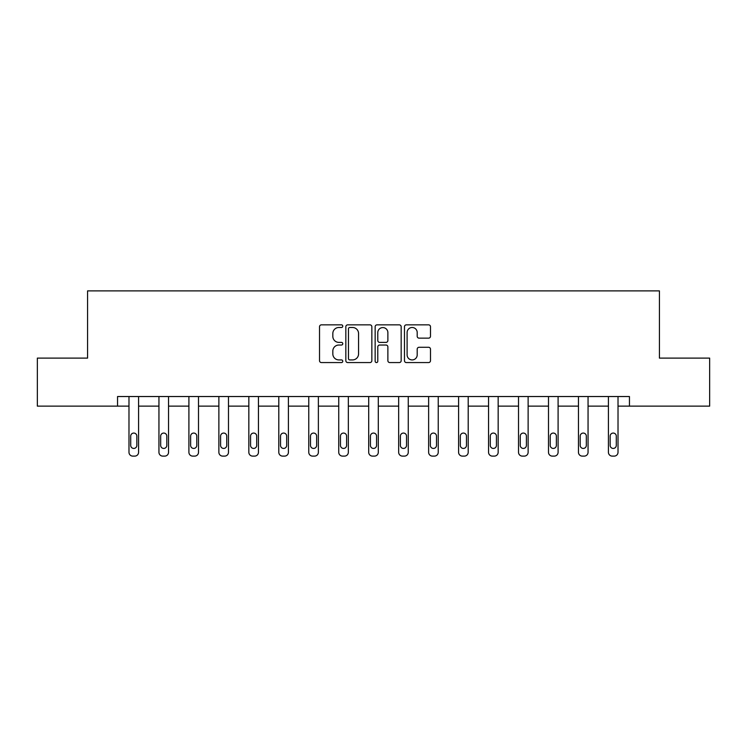 <?xml version="1.0" encoding="UTF-8"?>
<svg xmlns="http://www.w3.org/2000/svg" width="747" height="747" viewBox="0 0 747 747"><rect width="100%" height="100%" fill="white"/><g stroke="black" fill="none" stroke-linecap="round" stroke-linejoin="round"><path stroke-width="1.12" d="M342.77 326.168A1.317 1.317 0 0 0 341.444 324.852L321.415 324.852A1.886 1.886 0 0 0 319.529 326.738L319.529 360.68A1.886 1.886 0 0 0 321.415 362.566L341.444 362.566A1.317 1.317 0 0 0 342.77 361.24A1.317 1.317 0 0 0 341.444 359.923L338.858 359.923A6.032 6.032 0 0 1 332.826 353.891L332.826 351.062A6.032 6.032 0 0 1 338.858 345.03L341.444 345.03A1.317 1.317 0 0 0 342.77 343.704A1.317 1.317 0 0 0 341.444 342.387L338.858 342.387A6.032 6.032 0 0 1 332.826 336.355L332.826 333.526A6.032 6.032 0 0 1 338.858 327.494L341.444 327.494A1.317 1.317 0 0 0 342.77 326.168M428.601 338.148A1.886 1.886 0 0 0 430.487 336.262L430.487 326.738A1.886 1.886 0 0 0 428.601 324.852L406.349 324.852A1.886 1.886 0 0 0 404.472 326.738L404.472 360.68A1.886 1.886 0 0 0 406.349 362.566L428.601 362.566A1.886 1.886 0 0 0 430.487 360.68L430.487 349.176A1.886 1.886 0 0 0 428.601 347.29L419.076 347.29A1.886 1.886 0 0 0 417.2 349.176L417.2 354.881A5.042 5.042 0 0 1 412.148 359.923A5.042 5.042 0 0 1 407.106 354.881L407.106 332.536A5.042 5.042 0 0 1 412.148 327.494A5.042 5.042 0 0 1 417.2 332.536L417.2 336.262A1.886 1.886 0 0 0 419.076 338.148L428.601 338.148M117.55 406.135L37.35 406.135L37.35 358.112L87.576 358.112L87.576 290.882L659.424 290.882L659.424 358.112L709.65 358.112L709.65 406.135L629.45 406.135L629.45 396.536L117.55 396.536L117.55 406.135L128.979 406.135L128.979 452.271A3.838 3.838 0 0 0 132.817 456.118L134.74 456.118A3.838 3.838 0 0 0 138.578 452.271L138.578 406.135L158.943 406.135L158.943 452.271A3.838 3.838 0 0 0 162.781 456.118L164.704 456.118A3.838 3.838 0 0 0 168.542 452.271L168.542 406.135L188.907 406.135L188.907 452.271A3.838 3.838 0 0 0 192.745 456.118L194.668 456.118A3.838 3.838 0 0 0 198.506 452.271L198.506 406.135L218.871 406.135L218.871 452.271A3.838 3.838 0 0 0 222.709 456.118L224.632 456.118A3.838 3.838 0 0 0 228.479 452.271L228.479 406.135L248.835 406.135L248.835 452.271A3.838 3.838 0 0 0 252.682 456.118L254.596 456.118A3.838 3.838 0 0 0 258.443 452.271L258.443 406.135L278.799 406.135L278.799 452.271A3.838 3.838 0 0 0 282.646 456.118L284.56 456.118A3.838 3.838 0 0 0 288.407 452.271L288.407 406.135L308.763 406.135L308.763 452.271A3.838 3.838 0 0 0 312.61 456.118L314.534 456.118A3.838 3.838 0 0 0 318.371 452.271L318.371 406.135L338.736 406.135L338.736 452.271A3.838 3.838 0 0 0 342.574 456.118L344.498 456.118A3.838 3.838 0 0 0 348.335 452.271L348.335 406.135L368.701 406.135L368.701 452.271A3.838 3.838 0 0 0 372.538 456.118L374.462 456.118A3.838 3.838 0 0 0 378.299 452.271L378.299 406.135L398.665 406.135L398.665 452.271A3.838 3.838 0 0 0 402.502 456.118L404.426 456.118A3.838 3.838 0 0 0 408.264 452.271L408.264 406.135L428.629 406.135L428.629 452.271A3.838 3.838 0 0 0 432.466 456.118L434.39 456.118A3.838 3.838 0 0 0 438.237 452.271L438.237 406.135L458.593 406.135L458.593 452.271A3.838 3.838 0 0 0 462.44 456.118L464.354 456.118A3.838 3.838 0 0 0 468.201 452.271L468.201 406.135L488.557 406.135L488.557 452.271A3.838 3.838 0 0 0 492.404 456.118L494.318 456.118A3.838 3.838 0 0 0 498.165 452.271L498.165 406.135L518.521 406.135L518.521 452.271A3.838 3.838 0 0 0 522.368 456.118L524.291 456.118A3.838 3.838 0 0 0 528.129 452.271L528.129 406.135L548.494 406.135L548.494 452.271A3.838 3.838 0 0 0 552.332 456.118L554.255 456.118A3.838 3.838 0 0 0 558.093 452.271L558.093 406.135L578.458 406.135L578.458 452.271A3.838 3.838 0 0 0 582.296 456.118L584.219 456.118A3.838 3.838 0 0 0 588.057 452.271L588.057 406.135L608.422 406.135L608.422 452.271A3.838 3.838 0 0 0 612.26 456.118L614.183 456.118A3.838 3.838 0 0 0 618.021 452.271L618.021 406.135L629.45 406.135M371.847 326.738A1.886 1.886 0 0 0 369.961 324.852L347.719 324.852A1.886 1.886 0 0 0 345.833 326.738L345.833 360.68A1.886 1.886 0 0 0 347.719 362.566L369.961 362.566A1.886 1.886 0 0 0 371.847 360.68L371.847 326.738M377.039 324.852L399.281 324.852A1.886 1.886 0 0 1 401.167 326.738L401.167 360.68A1.886 1.886 0 0 1 399.281 362.566L389.766 362.566A1.886 1.886 0 0 1 387.88 360.68L387.88 346.916A1.886 1.886 0 0 0 385.994 345.03L379.672 345.03A1.886 1.886 0 0 0 377.786 346.916L377.786 361.24A1.317 1.317 0 0 1 376.469 362.566A1.317 1.317 0 0 1 375.153 361.24L375.153 326.738A1.886 1.886 0 0 1 377.039 324.852M349.792 327.494A1.317 1.317 0 0 0 348.466 328.811L348.466 358.607A1.317 1.317 0 0 0 349.792 359.923L352.528 359.923A6.032 6.032 0 0 0 358.56 353.891L358.56 333.526A6.032 6.032 0 0 0 352.528 327.494L349.792 327.494M387.88 332.63A5.042 5.042 0 0 0 382.837 327.588A5.042 5.042 0 0 0 377.786 332.63L377.786 340.501A1.886 1.886 0 0 0 379.672 342.387L385.994 342.387A1.886 1.886 0 0 0 387.88 340.501L387.88 332.63M138.578 396.536L138.578 452.271M128.979 396.536L128.979 452.271M136.85 445.361A3.072 3.072 0 0 1 133.778 448.433A3.072 3.072 0 0 1 130.706 445.361L130.706 436.136A3.072 3.072 0 0 1 133.778 433.064A3.072 3.072 0 0 1 136.85 436.136L136.85 445.361M132.817 456.118L134.74 456.118M168.542 396.536L168.542 452.271M158.943 396.536L158.943 452.271M166.814 445.361A3.072 3.072 0 0 1 163.742 448.433A3.072 3.072 0 0 1 160.67 445.361L160.67 436.136A3.072 3.072 0 0 1 163.742 433.064A3.072 3.072 0 0 1 166.814 436.136L166.814 445.361M162.781 456.118L164.704 456.118M198.506 396.536L198.506 452.271M188.907 396.536L188.907 452.271M196.778 445.361A3.072 3.072 0 0 1 193.706 448.433A3.072 3.072 0 0 1 190.634 445.361L190.634 436.136A3.072 3.072 0 0 1 193.706 433.064A3.072 3.072 0 0 1 196.778 436.136L196.778 445.361M192.745 456.118L194.668 456.118M228.479 396.536L228.479 452.271M218.871 396.536L218.871 452.271M226.743 445.361A3.072 3.072 0 0 1 223.67 448.433A3.072 3.072 0 0 1 220.598 445.361L220.598 436.136A3.072 3.072 0 0 1 223.67 433.064A3.072 3.072 0 0 1 226.743 436.136L226.743 445.361M222.709 456.118L224.632 456.118M258.443 396.536L258.443 452.271M248.835 396.536L248.835 452.271M256.716 445.361A3.072 3.072 0 0 1 253.635 448.433A3.072 3.072 0 0 1 250.562 445.361L250.562 436.136A3.072 3.072 0 0 1 253.635 433.064A3.072 3.072 0 0 1 256.716 436.136L256.716 445.361M252.682 456.118L254.596 456.118M288.407 396.536L288.407 452.271M278.799 396.536L278.799 452.271M286.68 445.361A3.072 3.072 0 0 1 283.608 448.433A3.072 3.072 0 0 1 280.527 445.361L280.527 436.136A3.072 3.072 0 0 1 283.608 433.064A3.072 3.072 0 0 1 286.68 436.136L286.68 445.361M282.646 456.118L284.56 456.118M318.371 396.536L318.371 452.271M308.763 396.536L308.763 452.271M316.644 445.361A3.072 3.072 0 0 1 313.572 448.433A3.072 3.072 0 0 1 310.5 445.361L310.5 436.136A3.072 3.072 0 0 1 313.572 433.064A3.072 3.072 0 0 1 316.644 436.136L316.644 445.361M312.61 456.118L314.534 456.118M348.335 396.536L348.335 452.271M338.736 396.536L338.736 452.271M346.608 445.361A3.072 3.072 0 0 1 343.536 448.433A3.072 3.072 0 0 1 340.464 445.361L340.464 436.136A3.072 3.072 0 0 1 343.536 433.064A3.072 3.072 0 0 1 346.608 436.136L346.608 445.361M342.574 456.118L344.498 456.118M378.299 396.536L378.299 452.271M368.701 396.536L368.701 452.271M376.572 445.361A3.072 3.072 0 0 1 373.5 448.433A3.072 3.072 0 0 1 370.428 445.361L370.428 436.136A3.072 3.072 0 0 1 373.5 433.064A3.072 3.072 0 0 1 376.572 436.136L376.572 445.361M372.538 456.118L374.462 456.118M408.264 396.536L408.264 452.271M398.665 396.536L398.665 452.271M406.536 445.361A3.072 3.072 0 0 1 403.464 448.433A3.072 3.072 0 0 1 400.392 445.361L400.392 436.136A3.072 3.072 0 0 1 403.464 433.064A3.072 3.072 0 0 1 406.536 436.136L406.536 445.361M402.502 456.118L404.426 456.118M438.237 396.536L438.237 452.271M428.629 396.536L428.629 452.271M436.5 445.361A3.072 3.072 0 0 1 433.428 448.433A3.072 3.072 0 0 1 430.356 445.361L430.356 436.136A3.072 3.072 0 0 1 433.428 433.064A3.072 3.072 0 0 1 436.5 436.136L436.5 445.361M432.466 456.118L434.39 456.118M468.201 396.536L468.201 452.271M458.593 396.536L458.593 452.271M466.473 445.361A3.072 3.072 0 0 1 463.392 448.433A3.072 3.072 0 0 1 460.32 445.361L460.32 436.136A3.072 3.072 0 0 1 463.392 433.064A3.072 3.072 0 0 1 466.473 436.136L466.473 445.361M462.44 456.118L464.354 456.118M498.165 396.536L498.165 452.271M488.557 396.536L488.557 452.271M496.438 445.361A3.072 3.072 0 0 1 493.365 448.433A3.072 3.072 0 0 1 490.284 445.361L490.284 436.136A3.072 3.072 0 0 1 493.365 433.064A3.072 3.072 0 0 1 496.438 436.136L496.438 445.361M492.404 456.118L494.318 456.118M528.129 396.536L528.129 452.271M518.521 396.536L518.521 452.271M526.402 445.361A3.072 3.072 0 0 1 523.33 448.433A3.072 3.072 0 0 1 520.257 445.361L520.257 436.136A3.072 3.072 0 0 1 523.33 433.064A3.072 3.072 0 0 1 526.402 436.136L526.402 445.361M522.368 456.118L524.291 456.118M558.093 396.536L558.093 452.271M548.494 396.536L548.494 452.271M556.366 445.361A3.072 3.072 0 0 1 553.294 448.433A3.072 3.072 0 0 1 550.222 445.361L550.222 436.136A3.072 3.072 0 0 1 553.294 433.064A3.072 3.072 0 0 1 556.366 436.136L556.366 445.361M552.332 456.118L554.255 456.118M588.057 396.536L588.057 452.271M578.458 396.536L578.458 452.271M586.33 445.361A3.072 3.072 0 0 1 583.258 448.433A3.072 3.072 0 0 1 580.186 445.361L580.186 436.136A3.072 3.072 0 0 1 583.258 433.064A3.072 3.072 0 0 1 586.33 436.136L586.33 445.361M582.296 456.118L584.219 456.118M618.021 396.536L618.021 452.271M608.422 396.536L608.422 452.271M616.294 445.361A3.072 3.072 0 0 1 613.222 448.433A3.072 3.072 0 0 1 610.15 445.361L610.15 436.136A3.072 3.072 0 0 1 613.222 433.064A3.072 3.072 0 0 1 616.294 436.136L616.294 445.361M612.26 456.118L614.183 456.118"/></g></svg>
